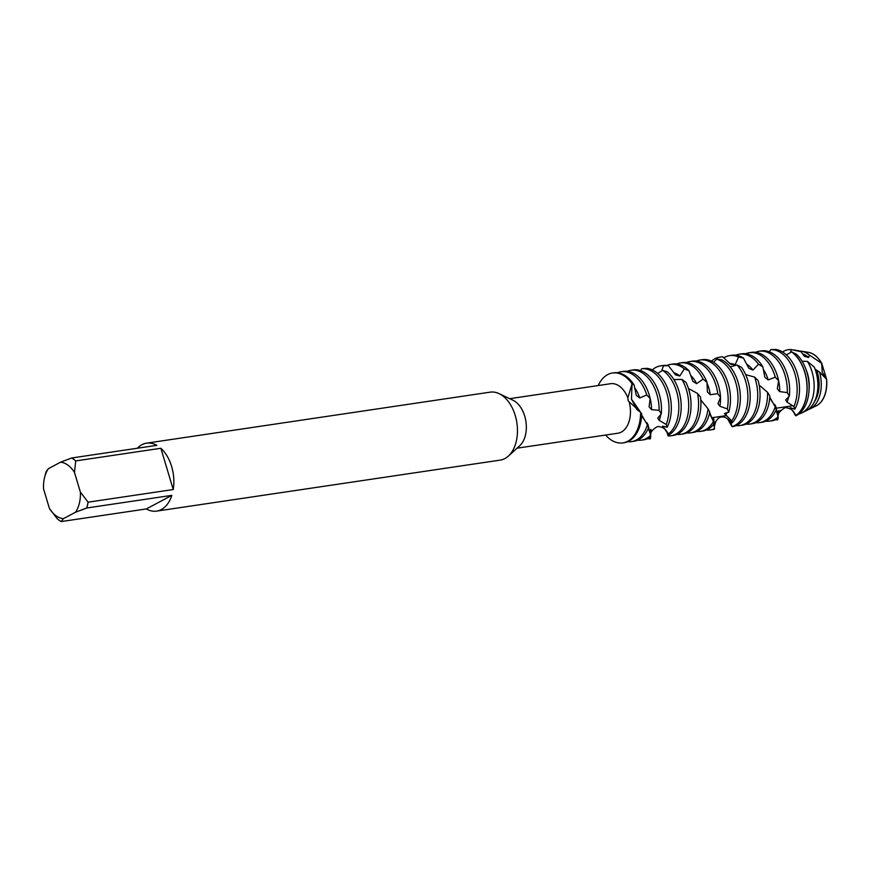 <?xml version="1.0" encoding="UTF-8"?>
<svg xmlns="http://www.w3.org/2000/svg" width="871" height="871" viewBox="0 0 871 871"><rect width="100%" height="100%" fill="white"/><g stroke="black" fill="none" stroke-linecap="round" stroke-linejoin="round"><path stroke-width="1.31" d="M821.451 364.241L821.745 363.327L826.59 379.244A27.578 17.616 81.6 0 1 816.258 405.832A27.578 17.616 81.6 0 0 816.693 405.603A27.578 17.616 81.6 0 0 826.59 379.244L819.546 372.091L815.038 369.054M782.528 351.982A32.565 20.795 81.6 0 1 783.835 351.198A32.565 20.795 81.6 0 1 791.249 349.609L801.059 351.721L804.369 356.315L808.615 357.48L809.486 355.15L821.745 363.327A27.578 17.616 81.6 0 0 808.321 352.32A27.578 17.616 81.6 0 1 821.745 363.327L822.191 372.167L826.59 379.244M137.324 448.238A34.35 21.938 81.6 0 1 146.546 443.165L490.133 392.157A34.35 21.938 81.6 0 1 499.105 393.648L512.975 400.246A25.03 15.983 81.6 0 1 524.723 416.153A25.03 15.983 81.6 0 1 519.726 445.745L508.37 456.099A34.35 21.938 81.6 0 1 500.215 460.117L156.628 511.114A34.35 21.938 81.6 0 1 146.339 508.936L61.188 521.577L63.398 518.681L75.516 512.224L86.697 508L171.848 495.359L146.339 508.936M628.165 400.791L627.849 397.873L632.052 383.806L631.464 399.158L640.588 412.255L628.165 400.791M509.687 398.689L610.549 383.719A25.03 15.983 81.6 0 1 627.849 397.873L627.849 397.873M499.105 393.648A34.35 21.938 81.6 0 1 515.229 415.467A34.35 21.938 81.6 0 1 508.37 456.099M63.398 518.681A28.46 18.182 81.6 0 1 49.429 508.479L43.55 488.871A28.46 18.182 81.6 0 1 44.693 476.96L45.608 473.508A34.35 21.938 81.6 0 1 46.174 471.559L48.395 468.663L60.513 462.207A28.46 18.182 81.6 0 1 74.481 472.409L75.712 460.922L160.863 448.282A34.35 21.938 81.6 0 1 171.631 466.464A34.35 21.938 81.6 0 1 173.242 489.535L88.091 502.175A34.35 21.938 81.6 0 1 86.697 508M146.546 443.165A34.35 21.938 81.6 0 1 156.845 445.342L71.694 457.983A34.35 21.938 81.6 0 1 75.712 460.922M629.265 402.25L629.265 402.25A25.03 15.983 81.6 0 1 617.898 433.225L517.036 448.195M622.863 442.904L624.028 442.729A35.33 22.57 -98.4 0 0 628.84 441.129A35.33 22.57 -98.4 0 0 641.742 413.823L640.588 412.266A35.33 22.57 81.6 0 1 628.927 440.563A35.33 22.57 81.6 0 1 605.595 435.054A35.33 22.57 81.6 0 0 622.863 442.904A35.33 22.57 81.6 0 0 640.588 412.266L636.755 409.414L631.464 399.158L632.052 383.806L634.066 384.884L636.298 395.336L639.706 397.96L646.761 394.977L647.425 395.63M598.246 385.537A35.33 22.57 81.6 0 1 632.052 383.806A35.33 22.57 81.6 0 0 612.487 373.006A35.33 22.57 81.6 0 0 598.246 385.537M171.848 495.359A34.35 21.938 81.6 0 1 156.628 511.114M88.091 502.175L80.361 492.017A28.46 18.182 81.6 0 1 75.516 512.224M80.361 492.017L74.481 472.409M44.693 476.96A28.46 18.182 81.6 0 1 48.395 468.663M49.429 508.479L57.159 518.637A34.35 21.938 81.6 0 0 61.188 521.577M160.863 448.282L173.242 489.535M71.694 457.983L60.513 462.207M631.551 441.619L633.892 441.27A35.33 22.57 -98.4 0 0 638.704 439.67A35.33 22.57 -98.4 0 0 648.557 427.748L647.403 424.787A35.33 22.57 81.6 0 1 636.374 440.018A35.33 22.57 81.6 0 1 631.551 441.619A35.33 22.57 81.6 0 1 627.719 441.673M650.158 398.504A35.33 22.57 -98.4 0 0 649.32 395.347A35.33 22.57 -98.4 0 0 623.516 371.373L621.175 371.721A35.33 22.57 81.6 0 1 646.761 394.977L650.158 398.504L649.091 406.833L651.519 409.62L659.14 410.328L661.296 413.932L657.736 418.058L659.184 420.355L666.206 424.504L667.153 427.269L662.537 426.137L668.612 433.856L668.667 435.065L664.66 428.859M617.495 372.777A35.33 22.57 81.6 0 1 621.175 371.721M641.415 440.149L643.745 439.811A35.33 22.57 -98.4 0 0 648.568 438.2A35.33 22.57 -98.4 0 0 650.768 436.796L650.583 435.26A35.33 22.57 81.6 0 1 646.228 438.549A35.33 22.57 81.6 0 1 641.415 440.149A35.33 22.57 81.6 0 1 637.572 440.214M661.296 413.932A35.33 22.57 -98.4 0 0 659.184 393.888A35.33 22.57 -98.4 0 0 633.369 369.914L631.04 370.251A35.33 22.57 81.6 0 1 656.843 394.225A35.33 22.57 81.6 0 1 659.14 410.328M627.349 371.318A35.33 22.57 81.6 0 1 631.04 370.251M650.604 435.435L651.236 430.187L650.702 429.392L650.31 434.324M667.153 427.269A35.33 22.57 -98.4 0 0 669.037 392.418A35.33 22.57 -98.4 0 0 646.685 368.346L641.742 368.694A35.33 22.57 81.6 0 1 666.707 392.767A35.33 22.57 81.6 0 1 666.206 424.504M668.667 435.065A35.33 22.57 -98.4 0 0 678.901 390.959A35.33 22.57 -98.4 0 0 667.426 371.895L662.613 370.36A35.33 22.57 81.6 0 1 676.56 391.308A35.33 22.57 81.6 0 1 668.612 433.856M652.335 369.914A35.33 22.57 81.6 0 1 655.798 367.464A35.33 22.57 81.6 0 1 660.621 365.864A35.33 22.57 81.6 0 1 663.528 365.733L668.493 365.755A35.33 22.57 -98.4 0 0 662.951 365.515L660.621 365.864M667.164 432.484L667.785 435.184A35.33 22.57 -98.4 0 0 667.959 435.228M670.997 435.761L673.327 435.413A35.33 22.57 -98.4 0 0 678.139 433.812A35.33 22.57 -98.4 0 0 688.754 389.489A35.33 22.57 -98.4 0 0 686.043 382.413L681.949 379.418A35.33 22.57 81.6 0 1 686.424 389.838A35.33 22.57 81.6 0 1 675.809 434.161A35.33 22.57 81.6 0 1 670.997 435.761A35.33 22.57 81.6 0 1 668.079 435.903M667.785 435.184L667.567 433.627M680.85 434.302L683.18 433.954A35.33 22.57 -98.4 0 0 688.003 432.354A35.33 22.57 -98.4 0 0 700.513 397.111L697.54 393.442A35.33 22.57 81.6 0 1 685.673 432.702A35.33 22.57 81.6 0 1 680.85 434.302A35.33 22.57 81.6 0 1 677.017 434.357M690.714 432.833L693.044 432.495A35.33 22.57 -98.4 0 0 697.856 430.884A35.33 22.57 -98.4 0 0 709.767 412.244L708.058 408.826A35.33 22.57 81.6 0 1 695.526 431.232A35.33 22.57 81.6 0 1 690.714 432.833A35.33 22.57 81.6 0 1 686.871 432.898M700.567 431.374L702.908 431.025A35.33 22.57 -98.4 0 0 707.72 429.425A35.33 22.57 -98.4 0 0 713.937 423.97L713.36 421.684A35.33 22.57 81.6 0 1 705.39 429.773A35.33 22.57 81.6 0 1 700.567 431.374A35.33 22.57 81.6 0 1 696.735 431.428M720.524 397.383A35.33 22.57 -98.4 0 0 718.335 385.102A35.33 22.57 -98.4 0 0 692.532 361.127L690.191 361.476A35.33 22.57 81.6 0 1 716.006 385.45A35.33 22.57 81.6 0 1 717.791 393.692L720.524 397.383L717.976 403.643L719.86 406.256L727.307 408.902L728.777 412.157L724.443 413.507L731.705 420.878L732.108 422.87L727.623 418.907L732.054 426.692L730.998 423.339M686.511 362.532A35.33 22.57 81.6 0 1 690.191 361.476M710.431 429.915L712.761 429.566A35.33 22.57 -98.4 0 0 714.351 429.24L714.492 428.684A35.33 22.57 81.6 0 1 710.431 429.915A35.33 22.57 81.6 0 1 706.588 429.969M714.492 428.684L713.785 418.864L712.99 417.449L713.022 420.922M728.777 412.157A35.33 22.57 -98.4 0 0 728.2 383.643A35.33 22.57 -98.4 0 0 702.385 359.669L700.055 360.017A35.33 22.57 81.6 0 1 725.859 383.991A35.33 22.57 81.6 0 1 727.307 408.902M696.365 361.073A35.33 22.57 81.6 0 1 700.055 360.017M732.108 422.87A35.33 22.57 -98.4 0 0 738.053 382.173A35.33 22.57 -98.4 0 0 721.678 359.821L716.724 359.124A35.33 22.57 81.6 0 1 735.723 382.521A35.33 22.57 81.6 0 1 731.705 420.878M734.961 425.375A35.33 22.57 81.6 0 1 732.261 426.507L732.478 426.638A35.33 22.57 -98.4 0 0 737.302 425.037A35.33 22.57 -98.4 0 0 747.917 380.714A35.33 22.57 -98.4 0 0 741.569 367.377L737.084 364.982A35.33 22.57 81.6 0 1 745.587 381.063A35.33 22.57 81.6 0 1 734.961 425.375M711.487 361.138A35.33 22.57 81.6 0 1 714.96 358.689A35.33 22.57 81.6 0 1 717.671 357.556L722.538 356.685A35.33 22.57 -98.4 0 0 722.103 356.74A35.33 22.57 -98.4 0 0 721.972 356.762M721.711 356.794L722.538 356.685L730.758 364.35L735.135 364.753L738.521 356.99L743.431 358.046A35.33 22.57 -98.4 0 0 731.967 355.27L729.637 355.618A35.33 22.57 81.6 0 1 738.521 356.99M731.128 423.6L730.878 422.402M740.012 425.516L742.342 425.168A35.33 22.57 -98.4 0 0 747.155 423.567A35.33 22.57 -98.4 0 0 758.151 380.573L754.624 377.099A35.33 22.57 81.6 0 1 755.44 379.593A35.33 22.57 81.6 0 1 744.825 423.916A35.33 22.57 81.6 0 1 740.012 425.516A35.33 22.57 81.6 0 1 736.169 425.581M723.779 357.829A35.33 22.57 81.6 0 1 724.814 357.219A35.33 22.57 81.6 0 1 729.637 355.618M749.866 424.057L752.206 423.709A35.33 22.57 -98.4 0 0 757.019 422.108A35.33 22.57 -98.4 0 0 769.866 396L767.58 392.353A35.33 22.57 81.6 0 1 754.689 422.457A35.33 22.57 81.6 0 1 749.866 424.057A35.33 22.57 81.6 0 1 746.033 424.112M759.73 422.587L762.06 422.25A35.33 22.57 -98.4 0 0 766.883 420.639A35.33 22.57 -98.4 0 0 776.29 409.751L775.234 406.844A35.33 22.57 81.6 0 1 764.542 420.987A35.33 22.57 81.6 0 1 759.73 422.587A35.33 22.57 81.6 0 1 755.886 422.653M778.62 380.758A35.33 22.57 -98.4 0 0 777.498 376.326A35.33 22.57 -98.4 0 0 751.684 352.352L749.354 352.69A35.33 22.57 81.6 0 1 775.157 376.675A35.33 22.57 81.6 0 1 775.31 377.187L778.62 380.758L777.324 388.825L779.665 391.602L787.286 392.592L789.344 396.163L785.642 399.909L787.036 402.141L793.96 406.517L794.82 409.185L790.193 407.65L796.072 415.445L792.185 409.903M745.663 353.757A35.33 22.57 81.6 0 1 749.354 352.69M769.583 421.129L771.924 420.78A35.33 22.57 -98.4 0 0 776.736 419.18A35.33 22.57 -98.4 0 0 778.217 418.287L778.075 416.893A35.33 22.57 81.6 0 1 774.406 419.528A35.33 22.57 81.6 0 1 769.583 421.129A35.33 22.57 81.6 0 1 765.751 421.183M789.344 396.163A35.33 22.57 -98.4 0 0 787.351 374.857A35.33 22.57 -98.4 0 0 761.548 350.882L759.207 351.231A35.33 22.57 81.6 0 1 785.021 375.205A35.33 22.57 81.6 0 1 787.286 392.592M755.527 352.287A35.33 22.57 81.6 0 1 759.207 351.231M778.021 416.665L778.805 411.46L778.304 410.774L777.814 415.903M794.82 409.185A35.33 22.57 -98.4 0 0 797.215 373.398A35.33 22.57 -98.4 0 0 775.713 349.423L770.759 349.619A35.33 22.57 81.6 0 1 794.875 373.746A35.33 22.57 81.6 0 1 793.96 406.517M795.822 415.815A34.557 22.069 -98.4 0 0 796.029 415.717A34.557 22.069 -98.4 0 0 796.497 415.478A34.557 22.069 -98.4 0 0 806.884 372.135A34.557 22.069 -98.4 0 0 796.584 354.334L791.859 351.971A35.33 22.57 81.6 0 1 804.858 372.265A35.33 22.57 81.6 0 1 796.072 415.445L795.767 415.848M791.859 351.971L791.608 351.895A35.33 22.57 81.6 0 1 804.739 372.276A35.33 22.57 81.6 0 1 796.061 415.38M801.821 412.887L806.111 410.785A31.084 19.859 -98.4 0 0 806.535 410.568A31.084 19.859 -98.4 0 0 815.877 371.579A31.084 19.859 -98.4 0 0 814.265 367.083L807.461 361.421A32.565 20.795 81.6 0 1 812.055 371.819A32.565 20.795 81.6 0 1 802.267 412.658A32.565 20.795 81.6 0 1 801.821 412.887A32.565 20.795 81.6 0 1 798.87 413.943M801.059 351.721A31.084 19.859 -98.4 0 0 797.161 350.512L793.535 349.935M819.546 372.091A29.756 19.01 81.6 0 1 810.4 408.684A29.756 19.01 81.6 0 1 809.986 408.891A29.756 19.01 81.6 0 1 808.027 409.664M809.986 408.891L816.192 405.853A27.622 17.649 -98.4 0 0 816.573 405.668A27.622 17.649 -98.4 0 0 826.47 379.125A27.578 17.616 81.6 0 1 826.448 379.114M717.171 359.168L717.671 357.556M743.431 358.046L748.864 368.335L752.903 370.077L758.521 364.209L762.865 366.865A35.33 22.57 -98.4 0 0 741.831 353.811L739.49 354.159A35.33 22.57 81.6 0 1 758.521 364.209M762.854 366.865L764.858 377.295L768.168 379.898L775.31 377.187M778.696 411.983L780.176 410.437M775.615 419.724A35.33 22.57 81.6 0 0 777.759 419.811L777.857 418.526M778.805 411.46L778.304 410.774M778.075 416.893L775.778 406.365L774.635 404.405M775.234 406.844L769.79 397.252M767.58 392.353L759.98 385.777M754.624 377.099L745.652 374.617M737.084 364.982L730.236 366.898M716.724 359.124L713.556 362.249M647.436 438.744A35.33 22.57 81.6 0 0 650.43 438.788L650.506 436.992M651.236 430.187L650.702 429.392M650.583 435.26L648.013 424.667L646.815 422.631L646.957 424.112M647.403 424.787L641.687 415.162M661.655 370.97L663.528 365.733M668.493 365.755L675.558 374.911L679.837 375.978L684.301 368.89L689.026 370.752L692.902 381.433L696.648 383.643L703.082 379.114L706.991 382.304L707.404 391.928L710.279 394.705L717.791 393.692M790.433 352.581L791.249 349.609M807.461 361.421L802.071 361.215M791.608 351.906L786.371 354.9M770.759 349.619L769.278 351.775M714.514 424.504L715.82 421.248L714.264 426.801L713.795 424.155M713.36 421.684L709.691 412.571M708.058 408.837L700.785 399.931M697.54 393.442L688.471 388.553M681.949 379.418L673.838 379.56M662.613 370.36L657.67 373.452M641.742 368.694L640.512 370.589M816.737 370.317A27.578 17.616 81.6 0 1 814.527 401.618M802.67 353.931A27.578 17.616 81.6 0 1 808.615 357.48M806.078 369.696A27.578 17.616 81.6 0 1 809.072 389.849M798.293 377.622A27.578 17.616 81.6 0 1 799.317 384.525M791.706 408.042A27.578 17.616 81.6 0 1 790.835 408.728M788.44 379.092A27.578 17.616 81.6 0 1 789.464 385.984M788.712 396.795A27.578 17.616 81.6 0 1 787.036 402.141M778.576 380.551A27.578 17.616 81.6 0 1 779.665 391.602M775.778 406.365A27.578 17.616 81.6 0 1 775.332 407.105M763.41 369.522A27.578 17.616 81.6 0 1 768.168 379.898M735.81 355.216A35.33 22.57 81.6 0 1 739.49 354.159M746.752 364.23A27.578 17.616 81.6 0 1 752.903 370.077M759.185 385.004A27.578 17.616 81.6 0 1 759.882 390.371M729.92 363.555A27.578 17.616 81.6 0 1 735.135 364.753M748.995 384.938A27.578 17.616 81.6 0 1 750.018 391.841M739.141 386.408A27.578 17.616 81.6 0 1 740.165 393.3M729.277 387.867A27.578 17.616 81.6 0 1 730.301 394.77M727.067 412.625A27.578 17.616 81.6 0 1 725.456 415.271M713.795 418.864A27.578 17.616 81.6 0 1 712.598 419.953M719.424 389.337A27.578 17.616 81.6 0 1 720.448 396.229M720.502 397.437A27.578 17.616 81.6 0 1 719.86 406.256M707.056 383.338A27.578 17.616 81.6 0 1 710.279 394.705M706.991 382.304A35.33 22.57 -98.4 0 0 682.668 362.597L680.338 362.935A35.33 22.57 81.6 0 1 703.082 379.114M676.647 364.002A35.33 22.57 81.6 0 1 680.338 362.935M690.801 375.499A27.578 17.616 81.6 0 1 696.648 383.643M689.026 370.752A35.33 22.57 -98.4 0 0 672.815 364.056L670.474 364.405A35.33 22.57 81.6 0 1 684.301 368.89M666.783 365.461A35.33 22.57 81.6 0 1 670.474 364.405M689.843 393.725A27.578 17.616 81.6 0 1 690.866 400.616M673.958 372.799A27.578 17.616 81.6 0 1 679.837 375.978M679.979 395.184A27.578 17.616 81.6 0 1 681.002 402.086M670.126 396.653A27.578 17.616 81.6 0 1 671.149 403.545M664.225 426.442A27.578 17.616 81.6 0 1 663.223 427.323M660.262 398.112A27.578 17.616 81.6 0 1 661.285 405.004M660.806 414.498A27.578 17.616 81.6 0 1 659.184 420.355M650.158 398.559A27.578 17.616 81.6 0 1 651.519 409.62M648.013 424.667A27.578 17.616 81.6 0 1 647.632 425.353M634.066 384.884A35.33 22.57 -98.4 0 0 613.652 372.832L612.487 373.006M634.709 387.802A27.578 17.616 81.6 0 1 639.706 397.96M821.527 363.142A27.622 17.649 -98.4 0 0 808.244 352.309L801.429 351.209A29.756 19.01 81.6 0 1 809.486 355.15M799.317 351.035A29.756 19.01 81.6 0 1 801.429 351.209M791.739 405.897L776.094 408.216L791.739 405.897M726.251 415.619L713.066 417.579L726.251 415.619M712.87 417.601L711.683 417.775L712.87 417.601M641.666 415.565L644.148 419.582M648.372 428.205L649.94 433.029M650.561 436.349C650.049 432.56 652.412 429.272 657.659 426.507C663.071 426.866 666.391 429.305 667.622 433.834L667.611 433.769M769.757 397.72L772.218 401.792M776.105 410.154L777.531 414.781M777.977 417.416C777.182 414.291 779.589 411.014 785.196 407.574C794.744 408.728 794.102 414.291 795.038 414.901M700.796 400.116L702.647 402.402M709.549 413.192L711.847 418.178M714.274 426.91C713.284 426.605 716.648 417.296 721.264 417.067C727.372 415.99 730.551 422.446 731.313 424.329L731.215 423.774"/></g></svg>

